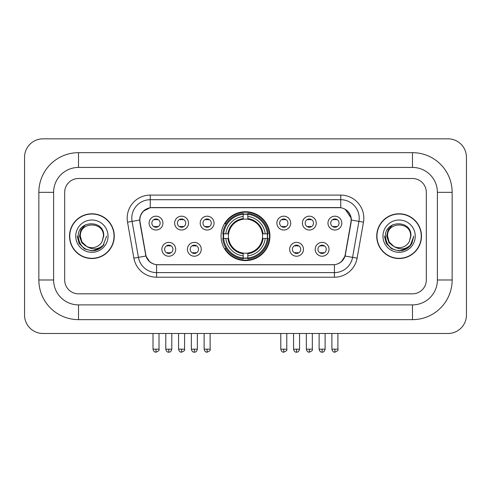 <?xml version="1.0" encoding="UTF-8"?>
<svg xmlns="http://www.w3.org/2000/svg" width="491" height="491" viewBox="0 0 491 491"><rect width="100%" height="100%" fill="white"/><g stroke="black" fill="none" stroke-linecap="round" stroke-linejoin="round"><path stroke-width="0.74" d="M221.054 236.159A24.446 24.446 0 0 0 245.5 260.604A24.446 24.446 0 0 0 269.946 236.159A24.446 24.446 0 0 0 245.5 211.713A24.446 24.446 0 0 0 221.054 236.159M201.261 249.305A6.917 6.917 0 0 1 194.344 256.222A6.917 6.917 0 0 1 187.427 249.305A6.917 6.917 0 0 1 194.344 242.388A6.917 6.917 0 0 1 201.261 249.305M190.195 249.305A4.149 4.149 0 0 0 194.344 253.454A4.149 4.149 0 0 0 198.499 249.305A4.149 4.149 0 0 0 194.344 245.156A4.149 4.149 0 0 0 190.195 249.305M303.481 249.305A6.917 6.917 0 0 1 296.564 256.222A6.917 6.917 0 0 1 289.641 249.305A6.917 6.917 0 0 1 296.564 242.388A6.917 6.917 0 0 1 303.481 249.305M292.409 249.305A4.149 4.149 0 0 0 296.564 253.454A4.149 4.149 0 0 0 300.713 249.305A4.149 4.149 0 0 0 296.564 245.156A4.149 4.149 0 0 0 292.409 249.305M329.038 249.305A6.917 6.917 0 0 1 322.121 256.222A6.917 6.917 0 0 1 315.197 249.305A6.917 6.917 0 0 1 322.121 242.388A6.917 6.917 0 0 1 329.038 249.305M317.965 249.305A4.149 4.149 0 0 0 322.121 253.454A4.149 4.149 0 0 0 326.27 249.305A4.149 4.149 0 0 0 322.121 245.156A4.149 4.149 0 0 0 317.965 249.305M175.71 249.305A6.917 6.917 0 0 1 168.787 256.222A6.917 6.917 0 0 1 161.87 249.305A6.917 6.917 0 0 1 168.787 242.388A6.917 6.917 0 0 1 175.71 249.305M164.638 249.305A4.149 4.149 0 0 0 168.787 253.454A4.149 4.149 0 0 0 172.942 249.305A4.149 4.149 0 0 0 168.787 245.156A4.149 4.149 0 0 0 164.638 249.305M188.489 223.104A6.917 6.917 0 0 1 181.566 230.021A6.917 6.917 0 0 1 174.649 223.104A6.917 6.917 0 0 1 181.566 216.187A6.917 6.917 0 0 1 188.489 223.104M177.417 223.104A4.149 4.149 0 0 0 181.566 227.259A4.149 4.149 0 0 0 185.721 223.104A4.149 4.149 0 0 0 181.566 218.955A4.149 4.149 0 0 0 177.417 223.104M214.039 223.104A6.917 6.917 0 0 1 207.122 230.021A6.917 6.917 0 0 1 200.205 223.104A6.917 6.917 0 0 1 207.122 216.187A6.917 6.917 0 0 1 214.039 223.104M202.973 223.104A4.149 4.149 0 0 0 207.122 227.259A4.149 4.149 0 0 0 211.271 223.104A4.149 4.149 0 0 0 207.122 218.955A4.149 4.149 0 0 0 202.973 223.104M290.703 223.104A6.917 6.917 0 0 1 283.786 230.021A6.917 6.917 0 0 1 276.869 223.104A6.917 6.917 0 0 1 283.786 216.187A6.917 6.917 0 0 1 290.703 223.104M279.637 223.104A4.149 4.149 0 0 0 283.786 227.259A4.149 4.149 0 0 0 287.935 223.104A4.149 4.149 0 0 0 283.786 218.955A4.149 4.149 0 0 0 279.637 223.104M316.259 223.104A6.917 6.917 0 0 1 309.342 230.021A6.917 6.917 0 0 1 302.419 223.104A6.917 6.917 0 0 1 309.342 216.187A6.917 6.917 0 0 1 316.259 223.104M305.187 223.104A4.149 4.149 0 0 0 309.342 227.259A4.149 4.149 0 0 0 313.491 223.104A4.149 4.149 0 0 0 309.342 218.955A4.149 4.149 0 0 0 305.187 223.104M341.816 223.104A6.917 6.917 0 0 1 334.893 230.021A6.917 6.917 0 0 1 327.976 223.104A6.917 6.917 0 0 1 334.893 216.187A6.917 6.917 0 0 1 341.816 223.104M330.744 223.104A4.149 4.149 0 0 0 334.893 227.259A4.149 4.149 0 0 0 339.048 223.104A4.149 4.149 0 0 0 334.893 218.955A4.149 4.149 0 0 0 330.744 223.104M162.932 223.104A6.917 6.917 0 0 1 156.015 230.021A6.917 6.917 0 0 1 149.092 223.104A6.917 6.917 0 0 1 156.015 216.187A6.917 6.917 0 0 1 162.932 223.104M151.86 223.104A4.149 4.149 0 0 0 156.015 227.259A4.149 4.149 0 0 0 160.164 223.104A4.149 4.149 0 0 0 156.015 218.955A4.149 4.149 0 0 0 151.86 223.104M140.058 222.178A12.453 12.453 0 0 1 152.32 207.558L338.68 207.558A12.453 12.453 0 0 1 350.942 222.178L345.247 254.467A12.453 12.453 0 0 1 332.984 264.759L158.016 264.759A12.453 12.453 0 0 1 145.753 254.467L140.058 222.178M223.245 238.466A22.371 22.371 0 0 1 223.245 233.851M69.526 236.159A22.371 22.371 0 0 0 91.897 258.53A22.371 22.371 0 0 0 114.268 236.159A22.371 22.371 0 0 0 91.897 213.788A22.371 22.371 0 0 0 69.526 236.159M376.732 236.159A22.371 22.371 0 0 0 399.103 258.53A22.371 22.371 0 0 0 421.474 236.159A22.371 22.371 0 0 0 399.103 213.788A22.371 22.371 0 0 0 376.732 236.159M139.775 218.17C140.972 212.4 144.458 208.908 150.246 207.699L340.754 207.699C346.529 208.902 350.022 212.394 351.225 218.17L351.175 222.178L345.099 256.032C343.277 261.052 339.711 263.937 334.408 264.698L156.592 264.698C151.302 263.949 147.736 261.059 145.901 256.032L139.825 222.178L139.775 218.17M143.317 211.179L150.246 207.699L150.246 199.72L340.754 199.72A18.449 18.449 0 0 1 358.921 221.373L352.581 257.352A18.449 18.449 0 0 1 334.408 272.597L156.592 272.597A18.449 18.449 0 0 1 138.419 257.352L132.079 221.373A18.449 18.449 0 0 1 150.246 199.72L150.246 195.105L340.754 195.105L340.754 207.699M139.64 220.042L132.079 221.373A18.449 18.449 0 0 1 131.797 218.17M345.136 209.234L351.225 218.17L351.36 220.042L363.469 222.178L357.123 258.156A23.065 23.065 0 0 1 334.408 277.212L156.592 277.212A23.065 23.065 0 0 1 133.877 258.156L127.531 222.178A23.065 23.065 0 0 1 150.246 195.105M157.783 264.759L156.592 264.698L156.592 277.212M334.408 277.212L334.408 264.698L333.217 264.759M357.123 258.156L345.099 256.032L341.374 261.709M149.706 261.783L145.901 256.032L133.877 258.156M345.48 254.467L345.406 254.86M145.594 254.86L145.52 254.467M426.317 192.337A13.84 13.84 0 0 0 412.483 178.503L78.517 178.503A13.84 13.84 0 0 0 64.683 192.337L64.683 279.98A13.84 13.84 0 0 0 78.517 293.821L412.483 293.821A13.84 13.84 0 0 0 426.317 279.98L426.317 192.337A13.84 13.84 0 0 0 412.483 178.503L78.517 178.503A13.84 13.84 0 0 0 64.683 192.337L64.683 279.98A13.84 13.84 0 0 0 78.517 293.821L412.483 293.821A13.84 13.84 0 0 0 426.317 279.98L426.317 192.337M114.035 236.159A22.144 22.144 0 0 0 91.897 214.021A22.144 22.144 0 0 0 69.753 236.159A22.144 22.144 0 0 0 91.897 258.303A22.144 22.144 0 0 0 114.035 236.159M106.596 236.159L102.969 245.838L100.907 247.777M87.57 247.047L81.85 242.842L79.481 236.159L80.947 229.653L85.502 224.792M86.563 246.384L81.911 241.928L80.364 236.159C79.659 221.281 104.135 221.281 103.429 236.159L102.165 241.406L103.705 236.159C104.847 219.508 77.725 219.913 78.229 236.159C79.149 245.966 84.556 250.797 94.45 250.637C98.482 249.864 101.674 247.802 104.031 244.463C98.709 249.569 92.94 250.238 86.723 246.464L81.911 241.928L80.364 236.159C79.659 221.281 104.135 221.281 103.429 236.159L102.165 241.406A11.532 11.532 0 0 1 86.723 246.464L81.911 241.928L80.364 236.159C79.659 221.281 104.135 221.281 103.429 236.159L102.165 241.406M86.723 246.464C82.691 244.242 80.567 240.805 80.364 236.159C79.659 221.281 104.135 221.281 103.429 236.159M75.749 236.159A16.142 16.142 0 0 0 91.897 252.306A16.142 16.142 0 0 0 108.038 236.159A16.142 16.142 0 0 0 91.897 220.017A16.142 16.142 0 0 0 75.749 236.159M104.031 244.463L99.9 248.489M99.802 248.556L94.45 250.637L99.833 248.532L94.45 250.637L99.833 248.532L91.897 250.864L84.544 248.894L79.161 243.511L77.191 236.159M421.247 236.159A22.144 22.144 0 0 0 399.103 214.021A22.144 22.144 0 0 0 376.965 236.159A22.144 22.144 0 0 0 399.103 258.303A22.144 22.144 0 0 0 421.247 236.159M407.014 248.556L399.103 250.864L391.75 248.894L386.374 243.511L384.404 236.159L386.374 243.511L391.75 248.894L399.103 250.864L406.456 248.894L411.839 243.511L413.809 236.159L410.175 245.838L408.113 247.777M394.776 247.047L389.056 242.842L386.687 236.159L388.16 229.653L392.714 224.792M393.929 246.464C389.897 244.242 387.78 240.805 387.571 236.159C386.865 221.281 411.341 221.281 410.636 236.159L409.371 241.406A11.532 11.532 0 0 1 393.929 246.464L389.118 241.928L387.571 236.159L389.118 241.928L393.77 246.384L389.118 241.928L387.571 236.159C386.865 221.281 411.341 221.281 410.636 236.159L409.371 241.406L410.912 236.159C412.059 219.508 384.932 219.913 385.435 236.159C386.356 245.966 391.763 250.797 401.656 250.637C405.689 249.864 408.88 247.802 411.237 244.463C405.916 249.569 400.147 250.238 393.929 246.464L393.88 246.439M410.636 236.159C411.341 221.281 386.865 221.281 387.571 236.159C386.865 221.281 411.341 221.281 410.636 236.159L409.371 241.406M382.962 236.159A16.142 16.142 0 0 0 399.103 252.306A16.142 16.142 0 0 0 415.251 236.159A16.142 16.142 0 0 0 399.103 220.017A16.142 16.142 0 0 0 382.962 236.159M411.237 244.463L407.113 248.489M413.809 236.159L411.839 243.511L406.456 248.894L399.103 250.864L391.75 248.894L386.374 243.511L384.404 236.159L386.374 243.511L391.75 248.894L399.103 250.864L406.456 248.894L411.839 243.511L413.809 236.159L411.839 243.511L406.456 248.894L399.103 250.864L391.75 248.894L386.374 243.511L384.404 236.159M411.206 244.506L407.119 248.483L411.206 244.506M407.021 248.55L401.73 250.625L407.021 248.55M247.808 257.996L247.808 258.923A22.881 22.881 0 0 0 268.264 238.466L267.337 238.466A21.954 21.954 0 0 1 247.808 257.996L247.808 255.86A19.836 19.836 0 0 0 265.201 238.466L262.409 238.466A17.068 17.068 0 0 0 247.808 219.25L247.808 214.321A21.954 21.954 0 0 1 267.337 233.851L268.264 233.851A22.881 22.881 0 0 0 247.808 213.395L247.808 214.321M223.663 238.466L222.736 238.466A22.881 22.881 0 0 0 243.192 258.923L243.192 257.996A21.954 21.954 0 0 1 223.663 238.466L225.799 238.466A19.836 19.836 0 0 0 243.192 255.86L243.192 253.068A17.068 17.068 0 0 0 262.409 238.466L263.09 238.466A17.744 17.744 0 0 1 247.808 253.749L247.808 255.86M243.192 214.321L243.192 213.395A22.881 22.881 0 0 0 222.736 233.851L223.663 233.851A21.954 21.954 0 0 1 243.192 214.321L243.192 216.457A19.836 19.836 0 0 0 225.799 233.851L228.591 233.851A17.068 17.068 0 0 0 243.192 253.068L243.192 253.749A17.744 17.744 0 0 1 227.91 238.466L225.799 238.466M223.712 238.466A21.911 21.911 0 0 1 223.712 233.851M247.808 214.371A21.911 21.911 0 0 0 243.192 214.371M267.288 233.851A21.911 21.911 0 0 1 267.288 238.466M267.337 233.851L265.201 233.851A19.836 19.836 0 0 0 247.808 216.457M265.201 238.466L267.337 238.466M243.192 255.86L243.192 257.996M262.409 233.851L265.201 233.851M247.808 253.098L247.808 253.749M243.192 253.068A17.068 17.068 0 0 1 228.591 238.466L227.91 238.466M247.808 257.947A21.911 21.911 0 0 1 243.192 257.947M225.799 233.851L223.663 233.851M243.192 219.219L243.192 216.457M247.808 219.25A17.068 17.068 0 0 0 228.591 233.851L227.91 233.851A17.744 17.744 0 0 1 243.192 218.569M247.808 219.219L247.808 218.569A17.744 17.744 0 0 1 263.09 233.851M226.308 223.706L225.001 223.706A23.985 23.985 0 0 1 269.485 236.159A23.985 23.985 0 0 1 225.001 248.612L226.308 248.612M154.628 227.02L154.628 226.363A3.541 3.541 0 0 0 157.396 226.363L157.396 227.02M157.396 219.189L157.396 219.851A3.541 3.541 0 0 0 154.628 219.851L154.628 219.189M180.185 227.02L180.185 226.363A3.541 3.541 0 0 0 182.953 226.363L182.953 227.02M182.953 219.189L182.953 219.851A3.541 3.541 0 0 0 180.185 219.851L180.185 219.189M205.741 227.02L205.741 226.363A3.541 3.541 0 0 0 208.503 226.363L208.503 227.02M208.503 219.189L208.503 219.851A3.541 3.541 0 0 0 205.741 219.851L205.741 219.189M282.405 227.02L282.405 226.363A3.541 3.541 0 0 0 285.167 226.363L285.167 227.02M285.167 219.189L285.167 219.851A3.541 3.541 0 0 0 282.405 219.851L282.405 219.189M307.955 227.02L307.955 226.363A3.541 3.541 0 0 0 310.723 226.363L310.723 227.02M310.723 219.189L310.723 219.851A3.541 3.541 0 0 0 307.955 219.851L307.955 219.189M333.512 227.02L333.512 226.363A3.541 3.541 0 0 0 336.28 226.363L336.28 227.02M336.28 219.189L336.28 219.851A3.541 3.541 0 0 0 333.512 219.851L333.512 219.189M167.406 253.221L167.406 252.564A3.541 3.541 0 0 0 170.174 252.564L170.174 253.221M170.174 245.39L170.174 246.046A3.541 3.541 0 0 0 167.406 246.046L167.406 245.39M192.963 253.221L192.963 252.564A3.541 3.541 0 0 0 195.731 252.564L195.731 253.221M195.731 245.39L195.731 246.046A3.541 3.541 0 0 0 192.963 246.046L192.963 245.39M295.177 253.221L295.177 252.564A3.541 3.541 0 0 0 297.945 252.564L297.945 253.221M297.945 245.39L297.945 246.046A3.541 3.541 0 0 0 295.177 246.046L295.177 245.39M320.733 253.221L320.733 252.564A3.541 3.541 0 0 0 323.501 252.564L323.501 253.221M323.501 245.39L323.501 246.046A3.541 3.541 0 0 0 320.733 246.046L320.733 245.39M412.483 152.67A39.667 39.667 0 0 1 452.15 192.337A39.667 39.667 0 0 0 412.483 152.67L78.517 152.67A39.667 39.667 0 0 0 38.85 192.337A39.667 39.667 0 0 1 78.517 152.67L78.517 167.431L412.483 167.431L78.517 167.431A24.906 24.906 0 0 0 53.611 192.337L53.611 279.98A24.906 24.906 0 0 0 78.517 304.886L412.483 304.886L78.517 304.886L78.517 319.647L412.483 319.647A39.667 39.667 0 0 0 452.15 279.98L452.15 192.337L437.389 192.337A24.906 24.906 0 0 0 412.483 167.431L412.483 152.67M452.15 279.98L437.389 279.98L437.389 192.337L437.389 279.98A24.906 24.906 0 0 1 412.483 304.886L412.483 319.647M466.45 157.28A18.449 18.449 0 0 0 448.001 138.83L42.999 138.83A18.449 18.449 0 0 0 24.55 157.28L24.55 315.038A18.449 18.449 0 0 0 42.999 333.487L448.001 333.487A18.449 18.449 0 0 0 466.45 315.038L466.45 157.28M38.85 279.98L53.611 279.98L53.611 192.337L38.85 192.337L38.85 279.98A39.667 39.667 0 0 0 78.517 319.647M340.754 195.105A23.065 23.065 0 0 1 363.469 222.178M127.531 222.178L132.079 221.373M247.808 253.068A17.068 17.068 0 0 0 262.409 238.466M243.192 258.156A22.12 22.12 0 0 0 247.808 258.156M267.497 238.466A22.12 22.12 0 0 0 267.497 233.851M247.808 214.162A22.12 22.12 0 0 0 243.192 214.162M156.015 349.169L153.014 349.169C153.536 351.31 154.536 352.311 156.015 352.17L156.015 349.169L159.01 349.169L159.01 333.487M181.566 349.169L178.571 349.169C179.092 351.31 180.093 352.311 181.566 352.17L181.566 349.169L184.567 349.169L184.567 333.487M207.122 349.169L204.121 349.169C204.649 351.31 205.649 352.311 207.122 352.17L207.122 349.169L210.117 349.169L210.117 333.487M283.786 349.169L280.784 349.169C281.312 351.31 282.313 352.311 283.786 352.17L283.786 349.169L286.787 349.169L286.787 333.487M309.342 349.169L306.341 349.169C306.863 351.31 307.863 352.311 309.342 352.17L309.342 349.169L312.337 349.169L312.337 333.487M334.893 349.169L331.898 349.169C332.419 351.31 333.42 352.311 334.893 352.17L334.893 349.169L337.894 349.169L337.894 333.487M168.787 349.169L165.792 349.169C166.314 351.31 167.314 352.311 168.787 352.17L168.787 349.169L171.789 349.169L171.789 333.487M194.344 349.169L191.349 349.169C191.871 351.31 192.871 352.311 194.344 352.17L194.344 349.169L197.345 349.169L197.345 333.487M296.564 349.169L293.563 349.169C294.091 351.31 295.085 352.311 296.564 352.17L296.564 349.169L299.559 349.169L299.559 333.487M322.121 349.169L319.119 349.169C319.641 351.31 320.641 352.311 322.121 352.17L322.121 349.169L325.116 349.169L325.116 333.487M153.014 349.169L153.014 333.487M159.01 349.169C159.618 350.132 158.618 351.126 156.015 352.17M178.571 349.169L178.571 333.487M184.567 349.169C185.175 350.132 184.174 351.126 181.566 352.17M204.121 349.169L204.121 333.487M210.117 349.169C210.731 350.132 209.731 351.126 207.122 352.17M280.784 349.169L280.784 333.487M286.787 349.169C287.395 350.132 286.394 351.126 283.786 352.17M306.341 349.169L306.341 333.487M312.337 349.169C312.945 350.132 311.945 351.126 309.342 352.17M331.898 349.169L331.898 333.487M337.894 349.169C338.502 350.132 337.501 351.126 334.893 352.17M165.792 349.169L165.792 333.487M171.789 349.169C171.267 351.31 170.267 352.311 168.787 352.17M191.349 349.169L191.349 333.487M197.345 349.169C196.817 351.31 195.823 352.311 194.344 352.17M293.563 349.169L293.563 333.487M299.559 349.169C299.037 351.31 298.037 352.311 296.564 352.17M319.119 349.169L319.119 333.487M325.116 349.169C324.594 351.31 323.594 352.311 322.121 352.17"/></g></svg>
